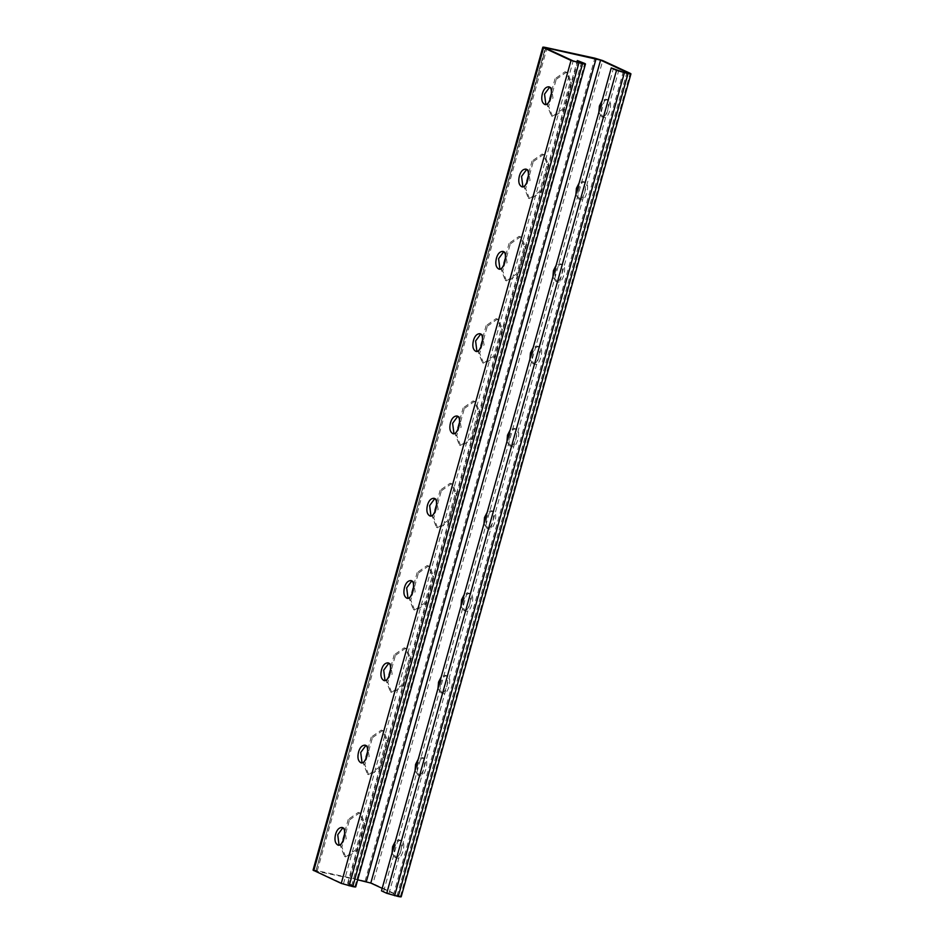 <?xml version="1.0" encoding="UTF-8"?>
<svg xmlns="http://www.w3.org/2000/svg" width="944" height="944" viewBox="0 0 944 944"><rect width="100%" height="100%" fill="white"/><g stroke="black" fill="none" stroke-linecap="round" stroke-linejoin="round"><path stroke-width="0.71" stroke-dasharray="4.72 3.54" d="M382.178 888.339L398.285 895.809L393.4 895.148L383.642 891.337L613.411 68.393M383.642 891.337L381.482 890.865M628.055 72.877L398.285 895.809L628.468 73.172M598.862 112.301L601.717 116.832C606.921 119.416 611.677 99.108 605.552 99.214L602.071 100.796M575.887 194.594L578.743 199.125C583.947 201.709 588.69 181.401 582.566 181.508L579.097 183.089M552.901 276.887L555.768 281.418C560.972 284.014 565.716 263.695 559.591 263.801L556.11 265.382M529.926 359.18L532.782 363.711C537.997 366.307 542.741 345.988 536.617 346.094L533.136 347.687M506.952 441.473L509.807 446.005C515.023 448.601 519.766 428.281 513.642 428.387L510.161 429.98M483.977 523.767L486.833 528.298C492.036 530.894 496.792 510.574 490.668 510.68L487.187 512.273M461.002 606.06L463.858 610.591C469.062 613.187 473.805 592.867 467.681 592.974L464.212 594.567M438.016 688.353L440.883 692.884C446.087 695.48 450.831 675.161 444.707 675.267L441.226 676.86M415.041 770.646L417.897 775.177C423.113 777.773 427.856 757.466 421.732 757.56L418.251 759.153M392.067 852.939L394.922 857.471C400.138 860.067 404.882 839.759 398.757 839.853L395.276 841.446M556.252 79.32L566.247 72.334L567.627 72.794L571.415 82.624L563.828 109.775L553.833 116.773L552.452 116.301L548.676 106.483L556.252 79.32L555.037 78.765L565.031 71.768L566.412 72.228L570.2 82.057L562.612 109.221L552.629 116.206L551.249 115.746L547.461 105.917L555.037 78.765M533.277 161.613L543.272 154.627L544.653 155.087L548.44 164.917L540.853 192.069L530.858 199.066L529.478 198.606L525.69 188.776L533.277 161.613L532.062 161.058L542.057 154.061L543.437 154.533L547.225 164.35L539.638 191.514L529.655 198.5L528.262 198.039L524.486 188.21L532.062 161.058M510.303 243.918L520.297 236.92L521.678 237.381L525.454 247.21L517.878 274.362L507.884 281.359L506.503 280.899L502.715 271.07L510.303 243.918L509.087 243.351L519.082 236.354L520.463 236.826L524.25 246.644L516.663 273.807L506.668 280.793L505.288 280.333L501.512 270.503L509.087 243.351M487.328 326.211L497.311 319.214L498.703 319.674L502.479 329.503L494.904 356.655L484.909 363.652L483.529 363.192L479.741 353.363L487.328 326.211L486.113 325.645L496.107 318.647L497.488 319.119L501.264 328.937L493.688 356.1L483.694 363.086L482.313 362.626L478.525 352.796L486.113 325.645M464.342 408.504L474.336 401.507L475.717 401.967L479.505 411.796L471.917 438.948L461.935 445.946L460.554 445.485L456.766 435.656L464.342 408.504L463.138 407.938L473.121 400.94L474.513 401.412L478.289 411.23L470.714 438.394L460.719 445.379L459.339 444.919L455.551 435.09L463.138 407.938M441.367 490.797L451.362 483.8L452.742 484.26L456.53 494.09L448.943 521.253L438.948 528.239L437.568 527.779L433.792 517.949L441.367 490.797L440.164 490.231L450.146 483.234L451.527 483.706L455.315 493.523L447.727 520.687L437.745 527.672L436.364 527.212L432.576 517.383L440.164 490.231M418.393 573.091L428.387 566.093L429.768 566.565L433.556 576.383L425.968 603.546L415.974 610.532L414.593 610.072L410.805 600.242L418.393 573.091L417.177 572.524L427.172 565.539L428.552 565.999L432.34 575.828L424.753 602.98L414.77 609.977L413.378 609.505L409.602 599.688L417.177 572.524M395.418 655.384L405.413 648.386L406.793 648.858L410.569 658.676L402.994 685.84L392.999 692.825L391.618 692.365L387.831 682.536L395.418 655.384L394.203 654.817L404.197 647.832L405.578 648.292L409.366 658.121L401.778 685.273L391.784 692.271L390.403 691.799L386.627 681.981L394.203 654.817M372.443 737.677L382.426 730.68L383.819 731.152L387.595 740.969L380.019 768.133L370.024 775.118L368.644 774.658L364.856 764.829L372.443 737.677L371.228 737.111L381.223 730.125L382.603 730.585L386.379 740.415L378.804 767.566L368.809 774.564L367.428 774.092L363.641 764.274L371.228 737.111M349.457 819.97L359.452 812.973L360.832 813.445L364.62 823.262L357.033 850.426L347.05 857.412L345.669 856.951L341.881 847.122L349.457 819.97L348.253 819.404L358.236 812.418L359.629 812.878L363.405 822.708L355.829 849.86L345.834 856.857L344.454 856.385L340.666 846.567L348.253 819.404M579.486 61.018L349.717 883.95L347.557 883.478L352.808 885.92L343.427 883.879L315.945 871.123L357.693 879.808M545.715 48.191L315.945 871.123L545.302 47.896M549.55 87.296L551.19 87.45L553.019 98.058L546.859 104.89L545.833 104.395M526.575 169.601L528.215 169.743L530.044 180.351L523.885 187.183L522.858 186.688M503.6 251.895L505.229 252.036L507.07 262.644L500.91 269.488L499.883 268.993M480.626 334.188L482.254 334.329L484.083 344.938L477.924 351.782L476.909 351.286M457.639 416.481L459.28 416.623L461.109 427.231L454.949 434.075L453.922 433.579M434.665 498.774L436.305 498.916L438.134 509.524L431.974 516.368L430.948 515.872M411.69 581.067L413.33 581.209L415.159 591.817L409 598.661L407.973 598.166M388.716 663.361L390.356 663.502L392.185 674.11L386.025 680.954L384.999 680.459M365.741 745.654L367.369 745.795L369.198 756.404L363.039 763.248L362.024 762.752M342.755 827.947L344.395 828.089L346.224 838.697L340.064 845.541L339.038 845.045M582.578 62.977L352.808 885.92L583.003 63.272M347.557 883.478L576.878 62.127M349.717 883.95L355.711 886.912M313.786 870.663C312.405 869.931 313.137 869.861 316.004 870.439L365.092 881.118L372.974 883.537L602.744 60.593M601.552 106.519C600.254 111.97 601.021 115.557 603.877 117.292C609.092 119.888 613.836 99.58 607.712 99.675C604.868 99.875 602.815 102.153 601.552 106.519M578.578 188.812C577.268 194.263 578.047 197.851 580.902 199.585C586.118 202.181 590.861 181.873 584.737 181.98C581.893 182.168 579.84 184.446 578.578 188.812M555.603 271.105C554.293 276.557 555.072 280.156 557.928 281.89C563.131 284.474 567.887 264.167 561.763 264.273C558.919 264.462 556.866 266.739 555.603 271.105M532.628 353.398C531.319 358.85 532.097 362.449 534.953 364.183C540.157 366.779 544.9 346.46 538.788 346.566C535.944 346.755 533.891 349.032 532.628 353.398M509.642 435.691C508.344 441.143 509.123 444.742 511.978 446.477C517.182 449.073 521.926 428.753 515.802 428.859C512.97 429.048 510.916 431.325 509.642 435.691M486.667 517.985C485.369 523.436 486.136 527.035 488.992 528.77C494.208 531.366 498.951 511.046 492.827 511.152C489.983 511.341 487.942 513.619 486.667 517.985M463.693 600.29C462.383 605.729 463.162 609.328 466.017 611.063C471.233 613.659 475.977 593.339 469.852 593.446C467.009 593.634 464.955 595.912 463.693 600.29M440.718 682.583C439.408 688.023 440.187 691.622 443.043 693.356C448.247 695.952 453.002 675.633 446.878 675.739C444.034 675.928 441.981 678.205 440.718 682.583M417.744 764.876C416.434 770.328 417.213 773.915 420.068 775.649C425.272 778.245 430.016 757.926 423.903 758.032C421.059 758.221 419.006 760.498 417.744 764.876M394.769 847.169C393.459 852.621 394.238 856.208 397.094 857.943C402.297 860.539 407.041 840.231 400.917 840.325C398.085 840.514 396.032 842.791 394.769 847.169M401.188 896.8L372.974 883.537M388.893 893.767L618.662 70.835M393.4 895.148L623.17 72.204M397.011 895.939L626.781 72.995M317.219 871.005L546.989 48.061M343.427 883.879L573.197 60.935M347.923 885.26L577.693 62.316M351.534 886.038L581.303 63.106M354.979 886.392L584.737 63.449M316.004 870.439L545.774 47.507M365.092 881.118L594.862 58.174M400.445 896.281L630.214 73.337M364.62 823.262L363.405 822.708M341.881 847.122L340.666 846.567M357.033 850.426L355.829 849.86M387.595 740.969L386.379 740.415M364.856 764.829L363.641 764.274M380.019 768.133L378.804 767.566M410.569 658.676L409.366 658.121M387.831 682.536L386.627 681.981M402.994 685.84L401.778 685.273M433.556 576.383L432.34 575.828M410.805 600.242L409.602 599.688M425.968 603.546L424.753 602.98M456.53 494.09L455.315 493.523M433.792 517.949L432.576 517.383M448.943 521.253L447.727 520.687M479.505 411.796L478.289 411.23M456.766 435.656L455.551 435.09M471.917 438.948L470.714 438.394M502.479 329.503L501.264 328.937M479.741 353.363L478.525 352.796M494.904 356.655L493.688 356.1M525.454 247.21L524.25 246.644M502.715 271.07L501.512 270.503M517.878 274.362L516.663 273.807M548.44 164.917L547.225 164.35M525.69 188.776L524.486 188.21M540.853 192.069L539.638 191.514M571.415 82.624L570.2 82.057M548.676 106.483L547.461 105.917M563.828 109.775L562.612 109.221M360.832 813.445L359.629 812.878M345.669 856.951L344.454 856.385M383.819 731.152L382.603 730.585M368.644 774.658L367.428 774.092M406.793 648.858L405.578 648.292M391.618 692.365L390.403 691.799M429.768 566.565L428.552 565.999M414.593 610.072L413.378 609.505M452.742 484.26L451.527 483.706M437.568 527.779L436.364 527.212M475.717 401.967L474.513 401.412M460.554 445.485L459.339 444.919M498.703 319.674L497.488 319.119M483.529 363.192L482.313 362.626M521.678 237.381L520.463 236.826M506.503 280.899L505.288 280.333M544.653 155.087L543.437 154.533M529.478 198.606L528.262 198.039M567.627 72.794L566.412 72.228M552.452 116.301L551.249 115.746M394.922 857.471L397.094 857.943M398.757 839.853L400.917 840.325M343.899 827.923L341.74 827.451M337.905 845.069L340.064 845.541M417.897 775.177L420.068 775.649M421.732 757.56L423.903 758.032M366.874 745.63L364.714 745.158M360.879 762.776L363.051 763.248M440.883 692.884L443.043 693.356M444.707 675.267L446.878 675.739M389.848 663.337L387.689 662.865M383.854 680.482L386.025 680.954M463.858 610.591L466.017 611.063M467.681 592.974L469.852 593.446M412.835 581.044L410.664 580.572M406.829 598.189L409 598.661M486.833 528.298L488.992 528.77M490.668 510.68L492.827 511.152M435.809 498.751L433.638 498.279M429.815 515.896L431.974 516.368M509.807 446.005L511.978 446.477M513.642 428.387L515.802 428.859M458.784 416.457L456.613 415.985M452.79 433.603L454.949 434.075M532.782 363.711L534.953 364.183M536.617 346.094L538.788 346.566M481.759 334.164L479.599 333.692M475.764 351.31L477.924 351.782M555.768 281.418L557.928 281.89M559.591 263.801L561.763 264.273M504.733 251.871L502.574 251.399M498.739 269.016L500.91 269.488M578.743 199.125L580.902 199.585M582.566 181.508L584.737 181.98M527.72 169.566L525.548 169.106M521.713 186.723L523.885 187.183M601.717 116.832L603.877 117.292M605.552 99.214L607.712 99.675M550.694 87.273L548.523 86.801M544.7 104.418L546.859 104.89"/><path stroke-width="1.42" d="M400.445 896.281C401.825 897.001 401.094 897.071 398.226 896.493L386.733 893.295L381.482 890.865L611.252 67.921L616.503 70.363L627.996 73.561C630.863 74.139 631.595 74.069 630.214 73.337L602.744 60.593L594.862 58.174L545.774 47.507C542.906 46.929 542.175 46.999 543.555 47.719L571.026 60.463L582.519 63.661C585.386 64.239 586.13 64.168 584.737 63.449L577.327 60.546L576.878 62.127M611.252 67.921L623.17 72.204L628.055 72.877L600.573 60.121L546.989 48.061L545.715 48.191L573.197 60.935L581.303 63.106L582.578 62.977L577.327 60.546M602.071 100.796L599.393 106.047L598.862 112.301M579.097 183.089L576.418 188.34L575.887 194.594M556.11 265.382L553.432 270.633L552.901 276.887M533.136 347.687L530.457 352.926L529.926 359.18M510.161 429.98L507.483 435.219L506.952 441.473M487.187 512.273L484.508 517.524L483.977 523.767M464.212 594.567L461.533 599.818L461.002 606.06M441.226 676.86L438.547 682.111L438.016 688.353M418.251 759.153L415.572 764.404L415.041 770.646M395.276 841.446L392.598 846.697L392.067 852.939M357.693 879.808L370.803 883.065L382.178 888.339M545.833 104.395L544.535 94.117L549.55 87.296M522.858 186.688L521.56 176.41L526.575 169.601M499.883 268.993L498.585 258.703L503.6 251.895M476.909 351.286L475.599 340.996L480.626 334.188M453.922 433.579L452.624 423.29L457.639 416.481M430.948 515.872L429.65 505.583L434.665 498.774M407.973 598.166L406.675 587.876L411.69 581.067M384.999 680.459L383.701 670.181L388.716 663.361M362.024 762.752L360.714 752.474L365.741 745.654M339.038 845.045L337.74 834.767L342.755 827.947M354.979 886.392C356.36 887.112 355.617 887.183 352.749 886.605L582.519 63.661M355.711 886.912L585.481 63.968L584.737 63.449M313.786 870.663L543.555 47.719L542.812 47.2L313.054 870.144L341.256 883.407L352.749 886.605M542.363 93.645C541.065 99.096 541.832 102.684 544.7 104.418C549.904 107.014 554.647 86.706 548.523 86.801C545.691 87.001 543.638 89.279 542.363 93.645M519.389 175.938C518.079 181.39 518.858 184.977 521.713 186.723C526.929 189.307 531.673 169 525.548 169.106C522.705 169.295 520.651 171.572 519.389 175.938M496.414 258.231C495.104 263.683 495.883 267.282 498.739 269.016C503.954 271.612 508.698 251.293 502.574 251.399C499.73 251.588 497.677 253.865 496.414 258.231M473.44 340.524C472.13 345.976 472.909 349.575 475.764 351.31C480.968 353.906 485.723 333.586 479.599 333.692C476.755 333.881 474.702 336.158 473.44 340.524M450.465 422.818C449.155 428.269 449.934 431.868 452.79 433.603C457.993 436.199 462.737 415.879 456.613 415.985C453.781 416.174 451.728 418.452 450.465 422.818M427.479 505.111C426.181 510.562 426.948 514.161 429.815 515.896C435.019 518.492 439.762 498.172 433.638 498.279C430.806 498.467 428.753 500.745 427.479 505.111M404.504 587.416C403.206 592.856 403.973 596.455 406.829 598.189C412.044 600.785 416.788 580.466 410.664 580.572C407.82 580.761 405.767 583.038 404.504 587.416M381.529 669.709C380.22 675.149 380.998 678.748 383.854 680.482C389.07 683.078 393.813 662.759 387.689 662.865C384.845 663.054 382.792 665.331 381.529 669.709M358.555 752.002C357.245 757.454 358.024 761.041 360.879 762.776C366.083 765.372 370.839 745.064 364.714 745.158C361.871 745.347 359.817 747.624 358.555 752.002M335.58 834.295C334.27 839.747 335.049 843.334 337.905 845.069C343.109 847.665 347.852 827.357 341.74 827.451C338.896 827.64 336.843 829.929 335.58 834.295M401.188 896.8L630.946 73.856L630.214 73.337M386.733 893.295L616.503 70.363M370.803 883.065L600.573 60.121M366.307 881.684L596.077 58.74M546.812 48.699L546.989 48.061M349.138 885.826L578.908 62.882M341.256 883.407L571.026 60.463M398.226 896.493L627.996 73.561M394.616 895.714L624.385 72.771"/></g></svg>
